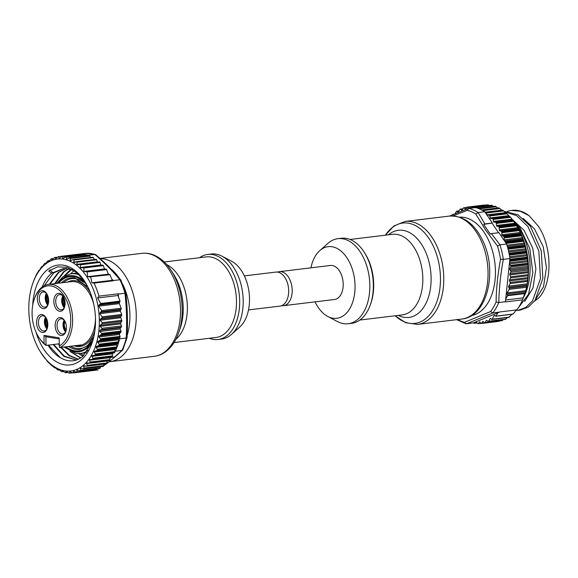<?xml version="1.0" encoding="UTF-8"?>
<svg xmlns="http://www.w3.org/2000/svg" width="578" height="578" viewBox="0 0 578 578"><rect width="100%" height="100%" fill="white"/><g stroke="black" fill="none" stroke-linecap="round" stroke-linejoin="round"><path stroke-width="0.87" d="M199.569 257.709A42.837 26.494 83.1 0 1 207.719 254.45A42.837 26.494 83.1 0 1 233.931 274.745A42.837 26.494 83.1 0 1 237.233 319.237A42.837 26.494 83.1 0 1 218.029 339.503A42.837 26.494 83.1 0 1 209.337 338.289M218.029 339.503L221.547 339.076A42.837 26.494 -96.9 0 0 231.482 334.395A42.837 26.494 -96.9 0 0 240.751 318.81A42.837 26.494 -96.9 0 0 222.003 256.199A42.837 26.494 -96.9 0 0 211.237 254.024L207.719 254.45M222.003 256.199L231.67 261.292A36.074 22.311 83.1 0 1 247.456 314.013A36.074 22.311 83.1 0 1 239.653 327.141L231.482 334.395M244.371 275.894L275.894 272.079A17.138 10.599 83.1 0 1 287.598 283.495A17.138 10.599 83.1 0 1 284.961 303.233A17.138 10.599 83.1 0 1 280.019 306.102L248.497 309.916M64.62 320.732A6.763 4.183 -96.9 0 0 65.892 331.259M48.09 304.389A6.763 4.183 83.1 0 1 46.818 293.87M46.002 317.719A6.763 4.183 -96.9 0 0 47.273 328.246M64.844 306.08A5.636 3.49 83.1 0 1 63.79 297.417M59.57 311.267A9.017 5.578 83.1 0 1 53.833 301.42A9.017 5.578 83.1 0 1 59.375 293.4A9.017 5.578 83.1 0 1 63.161 296.283A9.017 5.578 83.1 0 1 64.498 307.33A9.017 5.578 83.1 0 1 59.57 311.267M63.414 296.702A7.666 4.74 -96.9 0 0 60.444 294.614A7.666 4.74 -96.9 0 0 59.606 294.592A7.666 4.74 -96.9 0 0 55.755 302.106A7.666 4.74 -96.9 0 0 60.611 309.801A7.666 4.74 -96.9 0 0 61.449 309.815A7.666 4.74 -96.9 0 0 64.649 306.86M43.09 308.601A9.017 5.578 83.1 0 1 37.353 298.761A9.017 5.578 83.1 0 1 42.902 290.741A9.017 5.578 83.1 0 1 46.688 293.617A9.017 5.578 83.1 0 1 48.025 304.664A9.017 5.578 83.1 0 1 43.09 308.601M46.941 294.036A7.666 4.74 -96.9 0 0 43.971 291.948A7.666 4.74 -96.9 0 0 43.133 291.933A7.666 4.74 -96.9 0 0 39.282 299.44A7.666 4.74 -96.9 0 0 44.138 307.135A7.666 4.74 -96.9 0 0 44.976 307.149A7.666 4.74 -96.9 0 0 48.169 304.201M42.281 332.458A9.017 5.578 83.1 0 1 36.544 322.611A9.017 5.578 83.1 0 1 42.086 314.591A9.017 5.578 83.1 0 1 45.872 317.474A9.017 5.578 83.1 0 1 47.208 328.521A9.017 5.578 83.1 0 1 42.281 332.458M46.124 317.886A7.666 4.74 -96.9 0 0 43.155 315.805A7.666 4.74 -96.9 0 0 42.317 315.783A7.666 4.74 -96.9 0 0 38.466 323.29A7.666 4.74 -96.9 0 0 43.321 330.992A7.666 4.74 -96.9 0 0 44.159 331.006A7.666 4.74 -96.9 0 0 47.36 328.051M60.892 335.464A9.017 5.578 83.1 0 1 55.156 325.624A9.017 5.578 83.1 0 1 60.704 317.604A9.017 5.578 83.1 0 1 64.49 320.479A9.017 5.578 83.1 0 1 65.827 331.526A9.017 5.578 83.1 0 1 60.892 335.464M64.743 320.898A7.666 4.74 -96.9 0 0 61.774 318.818A7.666 4.74 -96.9 0 0 60.936 318.796A7.666 4.74 -96.9 0 0 57.085 326.303A7.666 4.74 -96.9 0 0 61.94 333.997A7.666 4.74 -96.9 0 0 62.778 334.019A7.666 4.74 -96.9 0 0 65.971 331.064M45.518 317.156A7.666 4.74 -96.9 0 0 46.941 328.911M64.136 320.169A7.666 4.74 -96.9 0 0 65.56 331.924M47.757 305.054A7.666 4.74 83.1 0 1 46.334 293.299M62.807 295.965A7.666 4.74 -96.9 0 0 64.23 307.72M34.181 299.433A30.887 19.103 -96.9 0 0 38.769 337.27A30.887 19.103 -96.9 0 0 44.087 343.426L44 335.406L59.231 337.87L59.317 345.89A30.887 19.103 -96.9 0 0 70.263 313.449A30.887 19.103 -96.9 0 0 51.074 285.951A30.887 19.103 -96.9 0 0 34.181 299.433L34.485 298.559A32.245 19.941 83.1 0 1 48.581 284.405A32.245 19.941 83.1 0 1 52.114 284.484A32.245 19.941 83.1 0 1 72.272 314.194A32.245 19.941 83.1 0 1 59.548 347.588L81.361 344.943A32.245 19.941 83.1 0 1 78.146 345.781A32.245 19.941 83.1 0 1 74.829 345.738M44 335.406L45.915 336.757L46.009 345.398A32.245 19.941 83.1 0 1 39.268 338.051L38.769 337.27M59.296 343.787L46.009 345.398L44.087 343.426M63.291 296.528A6.763 4.183 -96.9 0 0 64.563 307.055M44.224 285.77L53.631 272.946L63.399 268.539M72.618 269.673L63.363 268.539L51.673 273.184A46.218 28.582 -96.9 0 0 42.201 287.035M49.903 284.246L58.905 272.31L66.326 268.416M66.029 268.402L58.327 272.382L49.325 284.318M55.185 283.61L64.187 271.667L69.035 268.705M68.731 268.654L63.602 271.739L54.599 283.675M64.931 275.634L71.795 269.391M71.491 269.29L68.883 271.104L63.999 276.161M76.404 360.015L64.281 356.2L53.711 344.466M53.133 344.539L63.92 356.416L76.267 360.065M78.435 359.205L69.447 355.484L61.34 347.371M58.407 343.896L59.31 345.348M60.762 347.443L69.028 355.665L78.182 359.321M80.79 357.883L71.195 351.973M69.909 351.352L80.53 358.049M74.056 270.562A46.218 28.582 -96.9 0 0 70.848 273.762A40.135 24.818 83.1 0 1 75.248 273.856A40.135 24.818 83.1 0 1 79.583 275.15M88.145 350.384A40.135 24.818 83.1 0 1 80.501 353.447A46.218 28.582 -96.9 0 0 83.832 355.499M74.042 270.555L70.697 273.777M78.442 353.563L82.921 356.301M32.7 305.3A50.279 31.096 83.1 0 1 47.136 269.933A50.279 31.096 83.1 0 1 84.626 281.269A50.279 31.096 83.1 0 1 92.09 342.855A50.279 31.096 83.1 0 1 80.992 360.087A50.279 31.096 83.1 0 1 35.93 331.931M48.025 345.153A46.218 28.582 -96.9 0 0 60.394 357.724C68.269 362.298 75.66 361.929 82.546 356.612L92.437 341.808M85.038 281.92L76.73 272.534L67.279 267.339L57.612 266.826L48.66 271.024L51.673 273.184M45.084 264.471A56.369 34.861 -96.9 0 0 32.643 283.784A56.369 34.861 -96.9 0 0 41.009 352.833A56.369 34.861 -96.9 0 0 83.044 365.549A56.369 34.861 -96.9 0 0 93.788 290.626A56.369 34.861 -96.9 0 0 45.084 264.471M32.867 283.141L34.102 279.73A58.624 36.255 83.1 0 1 34.304 279.225L36.197 275.049A58.624 36.255 83.1 0 1 36.436 274.579L38.625 270.8A58.624 36.255 83.1 0 1 38.892 270.381L39.477 270.244L41.341 267.029A58.624 36.255 83.1 0 1 41.645 266.668L42.259 266.87L44.333 263.785A58.624 36.255 83.1 0 1 44.658 263.481L45.286 264.023L47.555 261.104A58.624 36.255 83.1 0 1 47.909 260.859L48.523 261.733L50.98 259.009A58.624 36.255 83.1 0 1 51.348 258.821L51.933 260.021L54.57 257.521A58.624 36.255 83.1 0 1 54.953 257.405L55.481 258.922L58.277 256.661A58.624 36.255 83.1 0 1 58.674 256.61L59.129 258.431L62.07 256.444A58.624 36.255 83.1 0 1 62.475 256.459L62.829 258.554L65.906 256.863A58.624 36.255 83.1 0 1 66.311 256.943L66.549 259.305L69.743 257.918A58.624 36.255 83.1 0 1 70.14 258.063L70.249 260.656L73.529 259.594A58.624 36.255 83.1 0 1 74.15 259.927L73.688 262.116L74.519 262.528L76.267 261.74L77.134 262.145L76.802 264.334L77.459 264.825L99.423 261.906A0.903 0.556 83.1 0 1 100.008 262.412L100.969 264.97A0.903 0.556 -96.9 0 0 101.172 265.309M44.658 263.481L45.872 263.301M41.645 266.668L42.57 266.458M97.595 297.981L117.934 295.51L118.288 293.79L98.939 296.138L97.595 297.981L100.695 303.493L99.048 305.018L98.679 306.123L101.742 310.603L99.719 313.673L102.227 316.823L102.024 317.907L100.297 319.179L100.131 320.255L102.284 322.669L102.169 323.745L100.167 325.298L100.095 326.368L101.974 328.282L101.706 329.496L99.965 330.284L99.741 331.483L101.728 333.376A58.624 36.255 83.1 0 1 101.598 334.33L98.679 336.374L100.68 339.394A58.624 36.255 83.1 0 1 100.55 339.972L97.501 341.735L99.293 344.791A58.624 36.255 83.1 0 1 99.134 345.341L95.962 346.793L97.545 349.863A58.624 36.255 83.1 0 1 97.342 350.369L94.077 351.511L95.449 354.545A58.624 36.255 83.1 0 1 95.211 355.008L91.873 355.824L93.022 358.794A58.624 36.255 83.1 0 1 92.755 359.213L89.359 359.689L90.305 362.558A58.624 36.255 83.1 0 1 90.002 362.926L86.577 363.063L87.314 365.802A58.624 36.255 83.1 0 1 86.989 366.112L83.55 365.91L84.092 368.489A58.624 36.255 83.1 0 1 83.745 368.735L80.313 368.2L80.667 370.585A58.624 36.255 83.1 0 1 80.299 370.765L76.903 369.906L77.076 372.073A58.624 36.255 83.1 0 1 76.701 372.189L73.355 371.011L73.37 372.926A58.624 36.255 83.1 0 1 72.98 372.983L69.707 371.502L69.577 373.15A58.624 36.255 83.1 0 1 69.179 373.135L66 371.379L65.74 372.731A58.624 36.255 83.1 0 1 65.343 372.651L62.287 370.628L61.911 371.676A58.624 36.255 83.1 0 1 61.514 371.531L58.588 369.277L58.118 369.999A58.624 36.255 83.1 0 1 57.504 369.667L55.51 367.774L54.78 367.348L54.881 367.911L51.464 365.347L47.606 361.633L40.93 352.696M44.882 358.208L44.333 357.703M45.098 358.49L44.679 357.984M48.111 362.146L47.606 361.633M51.464 365.347L52.027 365.282L51.464 365.347M55.567 367.825L54.852 367.976L55.625 367.883M59.382 369.862L58.118 369.999M63.508 371.43L61.911 371.676M67.742 372.369L65.74 372.731M72.091 372.658L69.577 373.15M69.707 371.502L70.176 371.64M93.101 370.209L93.065 370.288A0.903 0.556 83.1 0 1 92.718 370.585A58.624 36.255 83.1 0 1 92.328 370.635L92.321 370.635A0.903 0.556 83.1 0 1 92.321 370.635L69.663 373.135M73.912 371.127L73.355 371.011M96.974 368.771L96.75 369.371A0.903 0.556 83.1 0 1 96.425 369.725A58.624 36.255 83.1 0 1 96.049 369.848L76.094 372.088M77.459 369.956L76.903 369.906M100.615 366.734L100.305 367.825A0.903 0.556 83.1 0 1 100.016 368.237A58.624 36.255 83.1 0 1 99.647 368.424L79.699 370.729M80.869 368.186L80.313 368.2M104.011 364.126L103.7 365.679A0.903 0.556 83.1 0 1 103.44 366.141A58.624 36.255 83.1 0 1 103.094 366.394L83.145 368.771M105.933 363.844A0.903 0.556 83.1 0 0 106.338 363.764A58.624 36.255 83.1 0 0 106.663 363.461A0.903 0.556 -96.9 0 0 106.887 362.948L107.125 361.033A0.903 0.556 83.1 0 1 107.14 360.968M89.828 363.042L108.96 360.73A0.903 0.556 -96.9 0 0 109.35 360.578A58.624 36.255 83.1 0 0 109.654 360.217A0.903 0.556 -96.9 0 0 109.842 359.661L109.95 357.695A0.903 0.556 83.1 0 1 110.044 357.291M92.429 359.415L111.727 357.081A0.903 0.556 -96.9 0 0 112.103 356.864A58.624 36.255 83.1 0 0 112.37 356.445A0.903 0.556 -96.9 0 0 112.522 355.86L112.5 353.866A0.903 0.556 83.1 0 1 112.804 353.115M114.747 349.574A0.903 0.556 83.1 0 1 115.152 348.686L116.366 348.361A0.903 0.556 -96.9 0 0 116.691 348.021A58.624 36.255 83.1 0 1 115.282 351.214L114.899 351.532L114.747 349.574L94.163 352.074M116.669 344.885A0.903 0.556 83.1 0 1 117.009 343.917L118.179 343.39A0.903 0.556 -96.9 0 0 118.476 342.992A58.624 36.255 83.1 0 1 116.893 347.515A0.903 0.556 -96.9 0 0 116.958 346.879L116.669 344.885L96.085 347.378M126.199 338.022C127.03 322.95 126.611 308.023 124.942 293.256L124.978 293.248A58.624 36.255 -96.9 0 0 119.913 279.745L120.954 280.193L125.802 293.089C127.5 307.814 127.919 322.69 127.059 337.711L122.839 349.762L121.9 350.413A58.624 36.255 -96.9 0 0 126.242 338.022L119.624 338.824A58.624 36.255 83.1 0 1 118.642 342.443A0.903 0.556 -96.9 0 0 118.663 341.793L118.252 339.835A0.903 0.556 83.1 0 1 118.519 338.809L119.632 338.079A0.903 0.556 -96.9 0 0 119.899 337.624L100.55 339.972M119.899 337.624A58.624 36.255 83.1 0 0 120.029 337.046A0.903 0.556 -96.9 0 0 120.007 336.389L119.473 334.481A0.903 0.556 83.1 0 1 119.668 333.405L120.708 332.48A0.903 0.556 -96.9 0 0 120.947 331.989L101.598 334.33M59.129 258.431L59.642 258.178M62.829 258.554L63.363 258.366M66.549 259.305L67.099 259.175M70.249 260.656L70.805 260.599M48.487 345.102L49 346.034M47.555 327.271A5.636 3.49 83.1 0 1 46.5 318.601M48.371 303.414A5.636 3.49 83.1 0 1 47.317 294.751M66.174 330.276A5.636 3.49 83.1 0 1 64.31 325.038A5.636 3.49 83.1 0 1 65.119 321.614M60.394 357.724L48.429 345.109M49.983 269.738L53.053 273.018M101.728 333.376L121.077 331.035L120.311 328.99A0.903 0.556 83.1 0 1 120.484 327.791L121.308 327.119A0.903 0.556 -96.9 0 0 121.481 325.92L120.708 323.868A0.903 0.556 83.1 0 1 120.766 322.799L121.691 321.382A0.903 0.556 -96.9 0 0 121.748 320.313L120.788 317.756A0.903 0.556 83.1 0 1 120.853 316.686L121.597 315.537A0.903 0.556 -96.9 0 0 121.655 314.468L120.419 311.166A0.903 0.556 83.1 0 1 120.513 310.046L121.048 309.367A0.903 0.556 -96.9 0 0 121.142 308.247L119.4 303.616A0.903 0.556 83.1 0 1 119.465 302.547L120.051 301.145L118.447 296.868L118.367 294.05L124.942 293.256M117.934 295.51L118.447 296.868M79.843 264.283L80.544 264.775L80.313 267.469L81.057 267.946L83.102 267.506L83.882 267.975L83.861 271.429L87.213 271.906L87.625 276.696L90.753 277.021L91.888 282.779L94.055 283.119A58.624 36.255 83.1 0 1 98.939 296.138M113.404 280.778L112.226 280.316L111.72 278.957L113.295 280.547A58.624 36.255 83.1 0 1 113.404 280.778L94.055 283.119M91.888 282.779L112.226 280.316M90.392 276.783L109.82 274.427L111.72 278.957M86.671 271.407L105.918 269.081A0.903 0.556 83.1 0 1 106.612 269.55L108.353 274.189A0.903 0.556 -96.9 0 0 108.606 274.572M83.326 267.477L102.667 265.129A0.903 0.556 83.1 0 1 103.31 265.62L104.553 268.922A0.903 0.556 -96.9 0 0 104.712 269.204M95.869 259.363A0.903 0.556 83.1 0 1 96.642 259.782L97.415 261.834A0.903 0.556 -96.9 0 0 97.581 262.13M76.072 261.827L73.688 262.116L74.519 262.528M92.473 257.275A0.903 0.556 83.1 0 1 92.877 257.246A58.624 36.255 83.1 0 1 93.499 257.578L74.15 259.927M93.499 257.578L94.214 259.5M90.262 276.797L110.109 274.68M86.245 271.465L106.027 269.045M83.102 267.506L102.732 265.114M80.053 264.262L99.365 261.921A0.903 0.556 83.1 0 1 99.423 261.906M76.267 261.74L77.134 262.145L96.642 259.782M88.759 255.606A0.903 0.556 83.1 0 1 89.091 255.57A58.624 36.255 83.1 0 1 89.489 255.714A0.903 0.556 83.1 0 1 89.85 256.097L90.515 257.463M72.936 259.645L92.877 257.246M86.577 255.83L86.043 254.92A0.903 0.556 -96.9 0 0 85.66 254.595L66.311 256.943M69.15 258.034L89.091 255.57M88.557 255.592L88.253 255.288A58.624 36.255 -96.9 0 0 85.66 254.595M82.538 254.826L82.221 254.371A0.903 0.556 -96.9 0 0 81.823 254.11A58.624 36.255 -96.9 0 1 85.255 254.515A0.903 0.556 -96.9 0 0 85.038 254.544M65.336 257.051L85.255 254.515M78.427 254.457A0.903 0.556 83.1 0 0 78.023 254.262L61.969 256.459M61.514 256.697L81.419 254.096A0.903 0.556 -96.9 0 0 81.317 254.11M81.419 254.096A58.624 36.255 -96.9 0 0 78.846 254.176L78.514 254.443M55.878 258.691L55.481 258.922M54.953 257.405L57.417 257.282M51.348 258.821L53.306 258.691M47.909 260.859L49.455 260.707M119.509 334.611L119.48 333.701M119.624 338.824L119.603 338.094M94.705 355.304L114.206 352.941A0.903 0.556 -96.9 0 0 114.56 352.667A58.624 36.255 83.1 0 0 114.798 352.197A0.903 0.556 -96.9 0 0 114.899 351.583L114.899 351.532M92.379 355.549L91.873 355.824M114.56 352.667L94.669 355.311L114.213 352.941M112.558 353.447L112.999 353.086M89.886 359.48L89.359 359.689M112.103 356.864L92.191 359.444M87.119 362.919L86.577 363.063M109.35 360.578L89.424 363.092M84.099 365.831L83.55 365.91M106.338 363.764L86.397 366.214M106.93 362.616L108.194 362.457L114.776 357.081M109.95 357.681L115.116 356.843L122.601 350.08M106.525 363.591L108.194 362.457L106.872 363.042M119.913 279.745L119.87 279.752C112.775 271.176 104.43 262.759 94.835 254.486L94.871 254.486A58.624 36.255 -96.9 0 0 85.457 253.374L85.558 253.366M85.457 253.374L78.846 254.176M94.871 254.486L95.746 254.717C105.398 262.99 113.765 271.436 120.86 280.048M107.942 362.731L102.754 366.474M124.978 293.248L125.614 293.14M103.672 365.787L106.179 363.858M114.422 357.139L121.9 350.413M126.242 338.022L126.857 337.458M121.077 331.035A58.624 36.255 83.1 0 1 120.947 331.989M113.295 280.547L119.87 279.752M94.835 254.486L88.253 255.288M121.857 350.42L115.282 351.214M92.776 370.57L98.079 369.927M59.245 338.91L45.915 336.757M59.317 345.89L59.548 347.588M281.746 305.646A17.138 10.599 -96.9 0 0 283.531 305.675A17.138 10.599 -96.9 0 0 288.48 302.807A17.138 10.599 -96.9 0 0 291.117 283.068A17.138 10.599 -96.9 0 0 279.412 271.653A17.138 10.599 -96.9 0 0 277.678 272.101M283.531 305.675L334.546 299.491A17.138 10.599 -96.9 0 0 339.488 296.622A17.138 10.599 -96.9 0 0 342.125 276.891A17.138 10.599 -96.9 0 0 330.421 265.468L279.412 271.653M315.053 301.853A36.074 22.311 -96.9 0 0 327.755 316.462A36.074 22.311 -96.9 0 0 351.503 305.263A36.074 22.311 -96.9 0 0 350.521 264.442A36.074 22.311 -96.9 0 0 319.779 250.614A36.074 22.311 -96.9 0 0 310.928 267.831M319.779 250.614L327.95 243.36A42.837 26.494 83.1 0 1 337.884 238.671A42.837 26.494 83.1 0 1 364.458 259.782A42.837 26.494 83.1 0 1 348.187 323.731A42.837 26.494 83.1 0 1 337.422 321.556L327.755 316.462M348.187 323.731L351.706 323.304A42.837 26.494 -96.9 0 0 367.976 259.356A42.837 26.494 -96.9 0 0 341.403 238.244L337.884 238.671M471.554 315.559A49.607 30.677 -96.9 0 0 494.652 283.169A49.607 30.677 -96.9 0 0 484.017 232.183A49.607 30.677 -96.9 0 0 459.626 217.14M457.725 319.54A56.955 35.222 -96.9 0 0 464.531 322.3L490.643 311.535A56.955 35.222 -96.9 0 0 496.069 302.034C496.336 287.967 497.824 273.726 500.534 259.312A56.955 35.222 -96.9 0 0 497.477 246.047L485.73 230.152L475.831 214.084A56.955 35.222 -96.9 0 0 467.349 210.32L452.957 215.926M489.205 205.501L487.976 204.865A58.624 36.255 -96.9 0 0 487.348 204.85L470.109 206.938L469.314 208.333M474.914 207.661A0.903 0.556 -96.9 0 0 474.574 207.415A58.624 36.255 -96.9 0 0 474.177 207.336L491.416 205.248A58.624 36.255 -96.9 0 1 491.813 205.327L492.384 205.624L475.629 207.654M493.525 206.44L492.384 205.624M468.527 208.47L475.412 207.596A58.624 36.255 83.1 0 1 478.006 208.362L495.245 206.274A58.624 36.255 -96.9 0 1 495.642 206.418L496.199 206.772L479.241 208.824M498.063 208.318L496.199 206.772M495.642 206.418L478.411 208.506A58.624 36.255 83.1 0 1 481.799 210.016L499.038 207.921A58.624 36.255 -96.9 0 1 499.435 208.131L499.963 208.542L482.897 210.609M501.726 210.197L499.963 208.542M485.513 212.271L502.752 210.182A58.624 36.255 -96.9 0 1 503.135 210.45L503.633 210.912L486.214 213.022A0.903 0.556 -96.9 0 0 485.896 212.538A58.624 36.255 -96.9 0 0 485.513 212.271A0.903 0.556 -96.9 0 0 485.101 212.234L484.711 211.729A58.624 36.255 83.1 0 0 482.197 210.219L499.435 208.131M486.849 214.886L505.288 212.653L503.633 210.912M509.146 216.143L506.704 213.347A58.624 36.255 -96.9 0 0 506.335 213.015L488.844 214.98M504.522 240.975L505.649 241.727A0.903 0.556 83.1 0 1 505.974 242.196A58.624 36.255 -96.9 0 1 506.176 242.782A0.903 0.556 83.1 0 1 506.234 243.439L504.081 240.318A0.903 0.556 -96.9 0 1 504.045 239.877L504.211 237.934A0.903 0.556 83.1 0 0 504.117 237.276A58.624 36.255 -96.9 0 0 503.879 236.72A0.903 0.556 83.1 0 0 503.532 236.301L502.289 235.694A0.903 0.556 -96.9 0 1 501.827 234.711L501.863 232.724A0.903 0.556 83.1 0 0 501.726 232.081A58.624 36.255 -96.9 0 0 501.458 231.554A0.903 0.556 83.1 0 0 501.083 231.193L499.825 230.795A0.903 0.556 -96.9 0 1 499.313 229.878L499.219 227.869A0.903 0.556 83.1 0 0 499.031 227.248A58.624 36.255 -96.9 0 0 498.735 226.764A0.903 0.556 -96.9 0 0 498.344 226.46L497.087 226.273A0.903 0.556 83.1 0 1 496.516 225.434L496.292 223.426A0.903 0.556 -96.9 0 0 496.069 222.826A58.624 36.255 -96.9 0 0 495.751 222.393A0.903 0.556 -96.9 0 0 495.346 222.154L494.096 222.176A0.903 0.556 83.1 0 1 493.482 221.425L493.128 219.445A0.903 0.556 -96.9 0 0 492.868 218.881A58.624 36.255 -96.9 0 0 492.521 218.491A0.903 0.556 -96.9 0 0 492.116 218.325L490.888 218.549A0.903 0.556 83.1 0 1 490.231 217.899L489.754 215.962A0.903 0.556 -96.9 0 0 489.465 215.435A58.624 36.255 -96.9 0 0 489.096 215.11L506.111 212.892L488.764 214.98A0.903 0.556 -96.9 0 0 488.685 215.002L487.492 215.435A0.903 0.556 83.1 0 1 487.218 215.421L486.214 213.022M528.025 264.905L510.786 266.993L509.883 268.568A0.903 0.556 -96.9 0 0 509.962 269.839L510.721 270.959A0.903 0.556 83.1 0 1 510.8 272.231L509.897 273.813A0.903 0.556 -96.9 0 0 509.875 274.89L510.677 276.79A0.903 0.556 83.1 0 1 510.656 277.874L509.529 279.846A0.903 0.556 -96.9 0 0 509.507 280.922L510.157 282.461A0.903 0.556 83.1 0 1 510.136 283.545L508.683 286.088A0.903 0.556 -96.9 0 0 508.691 287.237L509.175 288.205A0.903 0.556 83.1 0 1 509.182 289.354L507.137 292.923A0.903 0.556 -96.9 0 0 507.116 294.007L507.592 295.698L505.707 299.007L505.425 301.716A58.624 36.255 -96.9 0 1 505.331 301.933L522.57 299.845L525.756 290.669L527.266 283.834L528.371 272.65L528.025 264.905A58.624 36.255 -96.9 0 0 527.96 263.9L527.432 258.431A58.624 36.255 -96.9 0 0 527.353 257.795L526.471 252.376A58.624 36.255 -96.9 0 0 526.348 251.755L525.127 246.445A58.624 36.255 -96.9 0 0 524.969 245.831L523.415 240.694A58.624 36.255 -96.9 0 0 523.213 240.108L521.349 235.188A58.624 36.255 -96.9 0 0 521.118 234.632L518.965 229.993A58.624 36.255 -96.9 0 0 518.697 229.466L516.27 225.16A58.624 36.255 -96.9 0 0 515.973 224.676L513.307 220.738A58.624 36.255 -96.9 0 0 512.989 220.305L510.107 216.786A58.624 36.255 -96.9 0 0 509.76 216.403L492.153 218.318M492.521 218.491L509.536 216.208L492.131 218.318M478.396 323.658L479.299 322.083A0.903 0.556 83.1 0 1 480.094 322.105L480.845 323.225A0.903 0.556 -96.9 0 0 481.64 323.246L482.543 321.664A0.903 0.556 83.1 0 1 483.215 321.541L484.458 322.661A0.903 0.556 -96.9 0 0 485.13 322.538L486.257 320.566A0.903 0.556 83.1 0 1 486.922 320.443L487.933 321.346A0.903 0.556 -96.9 0 0 488.598 321.224L490.057 318.68A0.903 0.556 83.1 0 1 490.765 318.601L491.408 319.287A0.903 0.556 -96.9 0 0 492.124 319.201L494.161 315.631A0.903 0.556 83.1 0 1 494.833 315.501L495.924 316.123L497.81 312.821L476.113 321.758A0.903 0.556 83.1 0 1 476.373 321.982L477.37 323.391A0.903 0.556 -96.9 0 0 477.768 323.644A58.624 36.255 -96.9 0 0 478.396 323.658L480.954 323.348M514.492 222.451A49.983 30.909 83.1 0 1 518.639 227.746A49.983 30.909 83.1 0 1 523.552 297.323M534.469 301.181L538.458 298.205C552.698 284.217 552.467 246.416 538.024 225.796L529 215.616L520.251 211.245L511.299 210.464L507.274 211.353M529 215.616A49.983 30.909 -96.9 0 0 512.216 210.356L511.299 210.464M504.067 211.36L517.946 214.734L530.394 226.323L541.261 250.809L542.865 278.379L535.026 300.423L528.314 307.091L520.453 310.046L518.047 310.343L525.901 307.388L532.62 300.719L540.473 278.639L538.855 251.076L527.989 226.612L516.826 215.796L504.305 211.613M515.981 310.465L518.047 310.343M511.898 219.113L519.839 227.602L529.773 248.504L532.858 272.657L528.545 294.253L518.061 308.161M535.242 300.112L543.493 286.818L546.448 267.65L543.277 246.842L534.498 228.902L523.184 218.441M524.694 301.391L532.952 288.068L535.893 268.943L532.721 248.114L523.95 230.181L512.628 219.719M475.578 321.982L473.548 322.871A0.903 0.556 -96.9 0 0 473.931 323.189A58.624 36.255 -96.9 0 0 474.336 323.268A0.903 0.556 -96.9 0 0 474.719 323.095L476.113 321.758M498.337 321.108L499.146 321.05M501.87 320.552L503.359 319.641M505.389 319.229L507.527 317.546M508.972 317.156L511.985 314.28M495.924 316.123L513.17 314.027L516.638 309.562M523.343 297.836L505.606 299.989M510.786 266.993A58.624 36.255 -96.9 0 0 510.721 265.988L527.96 263.9M509.507 262.622L509.883 259.298A0.903 0.556 83.1 0 1 510.114 259.883A58.624 36.255 -96.9 0 1 510.193 260.519A0.903 0.556 83.1 0 1 510.121 261.155L509.413 263.496A0.903 0.556 -96.9 0 0 509.572 263.893L510.526 265.374A0.903 0.556 83.1 0 1 510.721 265.988M498.344 226.46L515.562 224.033L497.087 226.273M474.177 207.336A0.903 0.556 -96.9 0 0 473.787 207.502L473.541 207.827M471.727 208.044L471.142 207.213A0.903 0.556 -96.9 0 0 470.738 206.953A58.624 36.255 -96.9 0 0 470.109 206.938M468.426 208.506A0.903 0.556 83.1 0 1 468.418 208.492L467.66 207.372A0.903 0.556 -96.9 0 0 466.865 207.35L465.962 208.933A0.903 0.556 83.1 0 1 465.29 209.055L464.047 207.943A0.903 0.556 -96.9 0 0 463.383 208.066L462.255 210.038A0.903 0.556 83.1 0 1 461.584 210.161L460.579 209.25A0.903 0.556 -96.9 0 0 459.907 209.381L458.455 211.924A0.903 0.556 83.1 0 1 457.74 212.003L457.104 211.317A0.903 0.556 -96.9 0 0 456.389 211.396L455.052 213.737M453.073 214.554L452.379 214.843M515.713 224.25L516.306 225.174A56.369 34.861 83.1 0 1 524.672 294.224L524.304 295.293M505.707 299.007L509.413 263.496M497.81 312.821L499.471 312.134A58.624 36.255 -96.9 0 0 499.594 311.968L516.833 309.88A58.624 36.255 -96.9 0 0 522.57 299.845M473.526 322.827L466.482 323.803L464.531 322.3M486.77 214.763L485.065 212.249M467.349 210.32L468.801 208.398A58.624 36.255 83.1 0 1 478.1 212.531L484.899 223.932L492.369 223.029L487.218 215.421M492.369 223.029L483.663 224.372L490.223 234.061L491.459 233.62L499.963 244.819A58.624 36.255 83.1 0 1 503.315 259.363L503.351 259.356C500.599 273.893 499.096 288.278 498.843 302.518L505.425 301.716M498.568 232.761L492.189 223.339M504.081 240.318L498.93 232.717L491.459 233.62M506.227 243.49L506.581 244.017L500.006 244.812M524.969 245.831L507.73 247.926A58.624 36.255 -96.9 0 0 506.581 244.017M526.348 251.755L509.11 253.843A58.624 36.255 -96.9 0 0 507.889 248.533L525.127 246.445M526.471 252.376L509.232 254.465A58.624 36.255 -96.9 0 1 509.926 258.561L509.854 259.262M509.926 258.561L503.351 259.356M498.843 302.518L498.807 302.518A58.624 36.255 83.1 0 1 492.853 312.936L466.518 323.803M499.471 312.134L492.89 312.929M478.136 212.523L484.711 211.729M484.899 223.932L483.663 224.372M500.534 259.312L503.315 259.363M496.069 302.034L498.807 302.518M490.643 311.535L492.853 312.936M465.976 323.767L466.482 323.803M478.1 212.531L475.831 214.084M497.477 246.047L499.963 244.819M100.117 258.568A51.861 32.072 83.1 0 1 130.086 285.048A51.861 32.072 83.1 0 1 133.301 337.133A51.861 32.072 83.1 0 1 110.058 361.676L154.333 356.308A51.861 32.072 -96.9 0 0 177.576 331.772A51.861 32.072 -96.9 0 0 173.588 277.917A51.861 32.072 -96.9 0 0 141.856 253.345L99.958 258.424M178.754 332.516L180.235 328.203A43.885 27.144 -96.9 0 0 180.726 326.7A43.885 27.144 -96.9 0 0 173.718 274.449L171.247 270.612A50.539 31.255 83.1 0 1 179.317 330.782A50.539 31.255 83.1 0 1 178.754 332.516C175.849 340.969 171.449 347.4 165.568 351.792C162.122 354.292 158.372 355.802 154.333 356.308M166.775 264.645A40.583 25.1 83.1 0 1 185.061 324.229A40.583 25.1 83.1 0 1 175.828 339.387M174.007 342.566L215.999 337.48A40.583 25.1 -96.9 0 0 234.191 318.276A40.583 25.1 -96.9 0 0 231.063 276.132A40.583 25.1 -96.9 0 0 206.23 256.899L164.239 261.986M127.174 335.363A47.353 29.283 -96.9 0 0 127.225 335.218A47.353 29.283 -96.9 0 0 122.904 284.622M118.996 277.83A47.353 29.283 -96.9 0 0 110.853 268.871M93.817 336.736L87.603 345.702L79.663 349.459A36.074 22.311 83.1 0 1 75.704 349.372A36.074 22.311 83.1 0 1 68.688 346.482M58.718 283.177A37.425 23.149 83.1 0 1 73.868 276.703A37.425 23.149 83.1 0 1 86.7 284.759M93.268 338.975A37.425 23.149 83.1 0 1 74.663 350.839A37.425 23.149 83.1 0 1 65.971 346.814M93.73 304.086A32.245 19.941 -96.9 0 0 74.981 281.71A32.245 19.941 -96.9 0 0 71.441 281.638L48.581 284.405M94.886 330.724A33.141 20.497 83.1 0 1 76.375 346.388A33.141 20.497 83.1 0 1 74.114 345.825M67.431 282.122A33.141 20.497 83.1 0 1 75.675 280.735A33.141 20.497 83.1 0 1 90.24 292.381M83.55 282.302A35.171 21.754 -96.9 0 0 75.653 278.726A35.171 21.754 -96.9 0 0 63.515 282.599M70.624 346.251A35.171 21.754 -96.9 0 0 76.397 348.397A35.171 21.754 -96.9 0 0 90.797 342.111M61.506 282.837A36.074 22.311 83.1 0 1 70.986 277.83A36.074 22.311 83.1 0 1 74.511 277.852M78.146 345.781L79.2 345.651A32.245 19.941 -96.9 0 0 95.486 318.529M64.953 346.937A38.329 23.705 -96.9 0 0 74.67 351.735A38.329 23.705 -96.9 0 0 92.328 342.097M85.082 281.992A38.329 23.705 -96.9 0 0 73.861 275.814A38.329 23.705 -96.9 0 0 57.663 283.307M83.485 366.336L85.595 366.084M80.212 368.576L81.7 368.403M76.773 370.238L77.871 370.101M73.204 371.286L74.042 371.184M107.125 361.033L86.541 363.533M109.95 357.695L89.366 360.195M112.5 353.866L91.909 356.359M118.252 339.835L97.668 342.328M119.473 334.481L98.889 336.974M65.025 321.426A5.859 3.627 -96.9 0 0 64.165 325.017A5.859 3.627 -96.9 0 0 66.123 330.486M47.223 294.563A5.859 3.627 -96.9 0 0 48.321 303.623M46.413 318.413A5.859 3.627 -96.9 0 0 47.504 327.473M100.695 303.493L120.051 301.145M99.048 305.018L119.465 302.547M100.5 304.05L120.022 301.68M98.679 306.123L119.4 303.616M101.742 310.603L121.142 308.247M100.066 312.525L120.513 310.046M101.374 311.752L121.048 309.367M99.719 313.673L120.419 311.166M102.227 316.823L121.655 314.468M100.297 319.179L120.853 316.686M102.024 317.907L121.597 315.537M100.131 320.255L120.788 317.756M102.284 322.669L121.748 320.313M100.167 325.298L120.766 322.799M102.169 323.745L121.691 321.382M100.095 326.368L120.708 323.868M101.974 328.282L121.481 325.92M99.965 330.284L120.484 327.791M101.706 329.496L121.308 327.119M99.741 331.483L120.311 328.99M87.625 276.696L108.353 274.189M87.213 271.906L106.612 269.55M83.861 271.429L104.553 268.922M83.882 267.975L103.31 265.62M80.313 267.469L100.969 264.97M80.544 264.775L100.008 262.412M76.802 264.334L97.415 261.834M70.082 260.266L72.069 260.028M70.314 258.46L89.85 256.097M89.489 255.714L70.14 258.063M66.362 258.966L67.778 258.8M66.506 257.282L86.043 254.92M62.626 258.279L63.681 258.149M62.684 256.74L82.221 254.371M81.823 254.11L62.475 256.459M58.913 258.207L59.715 258.113M53.422 258.568L51.521 258.8M119.668 333.405L99.084 335.897M120.708 332.48L101.172 334.85M120.007 336.389L100.471 338.759M120.029 337.046L100.68 339.394M118.519 338.809L97.935 341.302M119.632 338.079L100.095 340.442M118.663 341.793L99.127 344.163M118.642 342.443L99.293 344.791M117.009 343.917L96.425 346.41M118.179 343.39L98.643 345.752M116.958 346.879L97.422 349.249M116.893 347.515L97.545 349.863M118.476 342.992L99.134 345.341M115.152 348.686L94.568 351.178M116.366 348.361L96.829 350.73M114.899 351.583L95.363 353.953M114.798 352.197L95.449 354.545M116.691 348.021L97.342 350.369M112.522 355.86L92.986 358.23M112.37 356.445L93.022 358.794M109.842 359.661L90.305 362.03M109.654 360.217L90.305 362.558M106.887 362.948L87.35 365.318M106.663 363.461L87.314 365.802M65.841 372.738L67.929 372.485L65.899 372.709M73.529 372.651L93.065 370.288M92.718 370.585L73.37 372.926M77.214 371.733L96.75 369.371M96.425 369.725L77.076 372.073M80.768 370.195L100.305 367.825M100.016 368.237L80.667 370.585M84.164 368.049L103.7 365.679M103.44 366.141L84.092 368.489M63.696 297.222A5.859 3.627 -96.9 0 0 64.794 306.282M364.494 252.694A40.583 25.1 83.1 0 1 368.605 260.266A40.583 25.1 83.1 0 1 370.686 303.761M359.856 320.046L402.324 314.902A40.583 25.1 -96.9 0 0 417.728 254.313A40.583 25.1 -96.9 0 0 392.556 234.321L350.095 239.465M388.524 234.805A43.885 27.144 83.1 0 1 425.603 251.914A43.885 27.144 83.1 0 1 426.904 301.333A43.885 27.144 83.1 0 1 398.285 315.386M395.236 315.754A50.539 31.255 -96.9 0 0 433.327 309.461A50.539 31.255 -96.9 0 0 434.114 247.955A50.539 31.255 -96.9 0 0 385.475 235.174M405.091 221.446A51.861 32.072 83.1 0 1 437.264 246.994A51.861 32.072 83.1 0 1 417.576 324.41L461.851 319.042A51.861 32.072 -96.9 0 0 481.539 241.626A51.861 32.072 -96.9 0 0 449.373 216.078L405.091 221.446L393.856 225.962L385.425 235.181M509.637 256.69L527.136 254.573M508.705 215.659L490.231 217.899M511.956 219.185L493.482 221.425M514.991 223.195L496.516 225.434M499.313 229.878L517.787 227.638M501.827 234.711L520.301 232.472M504.045 239.877L522.519 237.637M506.949 245.202L524.412 243.085M508.467 250.866L525.951 248.75M509.493 262.723L527.938 260.49M474.545 323.239L477.045 322.936M476.966 322.82L474.719 323.095M476.229 321.83L475.824 321.881M480.007 321.997L479.299 322.083M499.038 321.137L481.64 323.246M483.259 321.578L482.543 321.664M502.484 320.436L485.13 322.538M486.965 320.479L486.257 320.566M505.923 319.121L488.598 321.224M490.765 318.594L490.057 318.68M509.406 317.105L492.124 319.201M494.876 315.545L494.161 315.631M524.846 293.61L507.592 295.698M525.019 293.053L507.607 295.163M525.424 291.789L507.116 294.007M525.756 290.669L507.137 292.923M526.471 287.259L509.182 289.354M526.739 286.074L509.175 288.205M527.028 285.012L508.691 287.237M527.266 283.834L508.683 286.088M527.454 281.443L510.136 283.545M527.613 280.344L510.157 282.461M527.952 278.69L509.507 280.922M528.075 277.592L509.529 279.846M528.01 275.771L510.656 277.874M528.082 274.68L510.677 276.79M528.371 272.65L509.875 274.89M528.4 271.566L509.897 273.813M528.198 270.121L510.8 272.231M528.213 268.842L510.721 270.959M528.371 267.607L509.962 269.839M528.343 266.335L509.883 268.568M510.526 265.374L527.952 263.257M509.572 263.893L528.046 261.653M510.121 261.155L527.548 259.038M510.193 260.519L527.432 258.431M510.114 259.883L527.353 257.795M509.883 259.298L527.309 257.188M508.727 252.001L526.211 249.884M508.994 253.272L526.269 251.177M508.055 249.169L525.33 247.081M507.274 246.293L524.745 244.176M507.585 247.391L524.853 245.296M506.234 243.439L523.661 241.329M506.176 242.782L523.415 240.694M505.974 242.196L523.213 240.108M505.649 241.727L523.076 239.617M504.486 240.918L522.917 238.685M504.211 237.934L521.638 235.817M504.117 237.276L521.349 235.188M503.879 236.72L521.118 234.632M503.532 236.301L520.951 234.191M502.289 235.694L520.764 233.461M501.863 232.724L519.29 230.608M501.726 232.081L518.965 229.993M501.458 231.554L518.697 229.466M501.083 231.193L518.509 229.083M499.825 230.795L518.3 228.556M499.219 227.869L516.638 225.76M499.031 227.248L516.27 225.16M498.735 226.764L515.973 224.676M513.719 221.316L496.292 223.426M496.069 222.826L513.307 220.738M495.751 222.393L512.989 220.305M512.773 220.045L495.346 222.154M512.57 219.936L494.096 222.176M510.555 217.328L493.128 219.445M492.868 218.881L510.107 216.786M507.181 213.853L489.754 215.962M489.465 215.435L506.704 213.347M485.896 212.538L503.135 210.45M474.574 207.415L491.813 205.327M488.562 205.096L471.142 207.213M470.738 206.953L487.976 204.865M470.03 207.09L467.66 207.372M465.933 208.983L465.29 209.055M466.713 207.618L464.047 207.943M462.227 210.081L461.584 210.161M462.855 208.976L460.579 209.25M458.455 211.916L457.74 212.003M458.925 211.093L457.104 211.317M453.593 214.337L452.921 214.416M509.355 255.1L526.63 253.005M509.818 257.846L527.317 255.729M171.247 270.612C166.406 263.098 160.605 257.911 153.849 255.05C149.897 253.439 145.902 252.875 141.856 253.345M87.769 286.804L74.714 277.91L70.986 277.83M63.992 347.053L75.79 353.346L80.501 353.447L86.418 352.725M32.643 283.784L32.773 283.422M66.029 330.869L63.97 324.93L64.844 321.079M47.042 294.216L48.227 303.999M46.226 318.066L47.41 327.856M109.82 274.427L90.327 276.79M96.064 259.276L76.628 261.632M45.915 263.25L44.817 263.38M92.653 257.203L73.247 259.551M88.918 255.548L69.541 257.896M85.147 254.515L65.784 256.856M78.023 254.262L58.674 256.61M81.368 254.103L62.019 256.444M53.443 258.547L51.449 258.792M49.535 260.613L48.039 260.794M42.591 266.429L41.811 266.523M111.8 357.074L92.314 359.437M109.09 360.737L89.648 363.092M59.44 369.913L58.291 370.05M63.609 371.51L62.048 371.697M92.321 370.635L72.972 372.983M72.387 372.81L69.627 373.15M95.984 369.855L76.636 372.203M99.532 368.461L80.169 370.801M102.927 366.459L83.543 368.807M106.121 363.873L86.714 366.221M95.399 254.522L85.508 253.374M56.651 283.43L63.06 276.761L70.848 273.762L77.264 272.982M63.515 296.875L64.7 306.665M109.061 361.77L110.058 361.676M449.373 216.078C463.903 215.522 475.253 224.192 483.418 242.081C497.542 272.368 486.994 316.874 461.851 319.042M474.444 323.268L477.06 322.95M481.315 323.499L498.554 321.404M484.798 322.784L502.044 320.696M488.273 321.469L505.526 319.381M491.791 319.453L509.059 317.358M495.758 316.245L513.026 314.15M485.231 212.191L502.557 210.089M474.068 207.329L491.322 205.241M467.197 207.105L484.436 205.017M463.708 207.813L466.814 207.437M460.24 209.128L462.964 208.795M456.714 211.151L459.062 210.862M452.747 214.351L453.882 214.221M481.691 209.951L498.872 207.87M477.927 208.333L495.108 206.252M456.425 319.555L465.976 323.774M449.511 216.064L468.52 208.47M395.186 315.761L405.583 322.705L417.576 324.41"/></g></svg>
